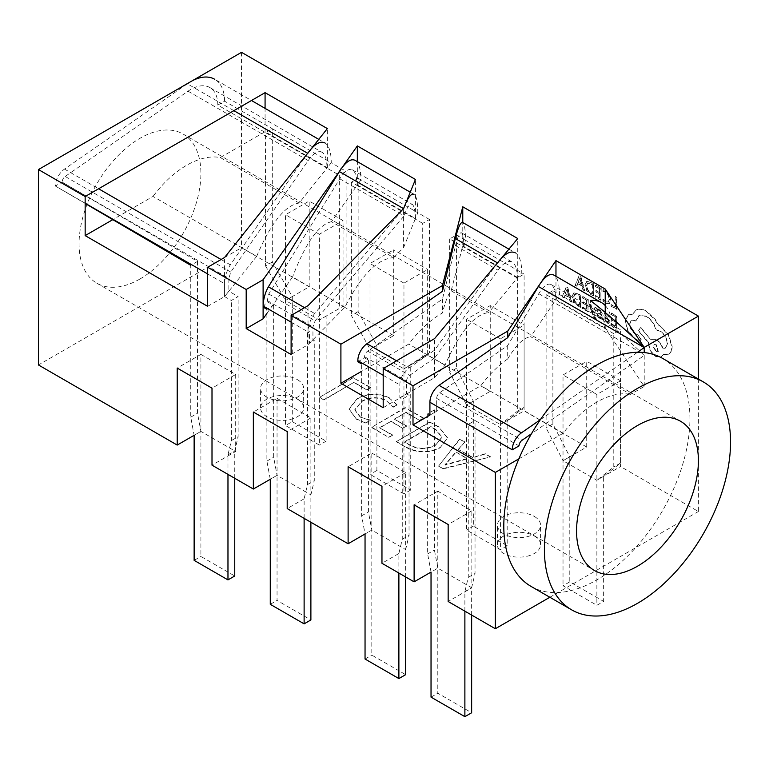 <?xml version="1.0" encoding="UTF-8"?>
<svg xmlns="http://www.w3.org/2000/svg" width="769" height="769" viewBox="0 0 769 769"><rect width="100%" height="100%" fill="white"/><g stroke="black" fill="none" stroke-linecap="round" stroke-linejoin="round"><path stroke-width="0.58" stroke-dasharray="3.85 2.88" d="M272.303 261.998L265.536 265.911L265.536 132.633L326.998 168.113L331.256 162.759L272.303 128.721L265.536 132.633L217.819 105.084L224.586 101.181L272.303 128.721L272.303 261.998L292.278 296.574L292.278 421.623L285.51 425.536L319.346 445.078L319.346 320.019L339.331 308.513L339.331 175.236L346.098 171.324L331.256 162.759C331.17 152.166 329.084 145.562 325.008 142.967L318.76 139.362M292.278 296.574L285.51 300.477L285.51 425.536M265.536 265.911L285.51 300.477L309.196 286.808L309.196 201.055L343.041 220.588L343.041 306.341L319.346 320.019L319.346 234.266L343.041 220.588M292.278 421.623L326.123 441.166L326.123 316.117L339.331 308.513M326.123 316.117L319.346 320.019L285.51 300.477L285.51 214.724L309.196 201.055M326.123 441.166L319.346 445.078M346.098 304.601L346.098 171.324M217.819 105.084A38.287 22.109 120 0 0 209.889 87.56L322 152.281C325.249 154.358 326.921 159.635 326.998 168.113L339.331 175.236M224.586 101.181A47.861 27.636 120 0 0 214.676 79.265L251.463 100.508M209.889 87.56A38.287 22.109 120 0 0 188.02 91.184L65.182 176.466A4.787 2.759 120 0 0 62.145 182.118L197.518 261.402L197.518 413.241L200.901 431.399L200.901 556.448L234.747 575.991M307.667 153.281L230.344 264.834C226.807 270.486 224.894 276.773 224.586 283.723L224.586 296.574L231.354 300.477L238.13 296.574L228.854 291.22L224.586 296.574L224.586 257.49M233.863 110.669L187.338 83.802L64.5 169.084A14.361 8.286 120 0 0 55.368 186.021L62.145 182.118L228.854 278.368L228.854 291.22M322 152.281C318.135 150.359 313.531 153.127 308.206 160.577L230.777 272.072L228.854 278.368M227.97 474.377L227.97 454.844L231.354 440.599L231.354 300.477M85.157 203.218L55.368 186.021L85.157 203.468M197.518 261.402L190.75 265.305L190.75 417.154L194.134 435.302L200.901 431.399L200.901 354.394L177.206 368.072M194.134 560.361L200.901 556.448M234.747 478.289L234.747 450.932L238.13 436.696L238.13 296.574M231.354 440.599L238.13 436.696M227.97 454.844L234.747 450.932M190.75 417.154L197.518 413.241M471.647 615.065L471.647 587.708L475.031 573.463L475.031 420.499L519.027 445.895M434.418 409.896L427.651 413.809L429.919 415.116L436.686 411.213L434.418 409.896L434.418 550.018L437.801 568.166L437.801 693.225L471.647 712.767M436.686 411.213L436.686 398.361A4.787 2.759 -60 0 1 439.733 392.709L507.694 345.531L538.771 293.691C543.558 285.933 547.691 282.896 551.162 284.588C554.084 286.472 555.583 291.653 555.651 300.131L559.486 294.527L620.554 329.786L613.787 333.698L613.787 466.975L596.869 480.241L596.869 394.487L620.554 380.809L620.554 466.562L596.869 480.241L596.869 605.299L603.636 601.387L603.636 476.338L620.554 463.063L620.554 329.786M431.034 697.137L437.801 693.225M464.88 611.153L464.88 591.621L468.263 577.375L468.263 424.401L475.031 420.499L436.686 398.361M427.651 413.809L427.651 553.93L431.034 572.078L437.801 568.166L437.801 491.17L414.116 504.849M605.222 305.543A47.861 27.636 120 0 1 611.442 324.528L604.674 328.43A38.287 22.109 120 0 0 596.744 310.907A38.287 22.109 120 0 0 590.429 309.128C606.587 321.115 623.765 335.832 641.961 353.269L644.22 355.441L531.466 433.735M644.22 355.441L644.22 386.471L605.222 328.113L555.968 299.67L530.639 336.687L630.542 394.362L644.22 386.471M637.463 352.279L540.309 419.73M613.787 333.698L546.105 294.614L552.873 290.711L552.873 423.988L569.791 456.796L569.791 581.854L603.636 601.387M552.873 290.711L559.486 294.527C559.399 283.934 557.535 277.455 553.872 275.1M569.791 581.854L563.023 585.757L596.869 605.299M546.105 294.614L546.105 427.891L563.023 460.708L563.023 585.757M507.694 345.531L507.694 358.94A86.147 49.735 120 0 0 480.856 385.711L429.919 415.116M590.429 309.128L590.429 300.496M603.636 476.338L596.869 480.241L563.023 460.708L586.718 447.029L586.718 361.276L620.554 380.809M620.554 463.063L613.787 466.975M569.791 456.796L563.023 460.708L563.023 374.955L586.718 361.276M552.873 423.988L546.105 427.891M427.651 553.93L434.418 550.018M468.263 577.375L475.031 573.463M464.88 591.621L471.647 587.708M263.113 307.091L267.026 301.535L268.785 294.018L339.792 178.812C344.675 171.103 348.895 168.123 352.433 169.853C355.422 171.775 356.951 176.976 357.018 185.454L351.366 182.186L358.133 178.283L358.133 311.56L376.887 345.425L376.887 470.474L410.733 490.016L410.733 364.958L429.477 352.75L422.71 356.653L422.71 223.375L429.477 219.473L429.477 352.75M410.733 364.958L403.956 368.87L422.71 356.653M376.887 345.425L370.12 349.328L370.12 474.386L403.956 493.919L403.956 283.117L427.651 269.438L427.651 355.191L403.956 368.87L370.014 349.27L393.709 335.592L393.709 249.838L427.651 269.438M358.133 311.56L351.366 315.463L370.12 349.328M376.887 470.474L370.12 474.386M410.733 490.016L403.956 493.919M358.133 178.283L417.798 212.725L415.222 219.059L422.71 223.375M351.366 182.186L351.366 315.463M410.252 192.183L414.03 194.365C416.49 196.028 417.74 202.151 417.798 212.725L429.477 219.473M355.201 160.394C358.931 162.797 360.844 169.295 360.93 179.898L357.018 185.454L415.222 219.059C415.173 210.591 414.174 205.698 412.203 204.362C409.867 203.324 407.089 207.14 403.869 215.81L403.61 208.668L314.646 313.512C310.589 318.847 308.379 324.979 308.033 331.9L308.033 333.025L309.426 331.612L309.426 343.33L314.271 340.532L312.935 339.763L309.426 343.33M403.61 216.531L315.146 320.779L312.935 326.912L312.935 339.763M304.12 518.344L304.12 498.802L307.504 484.566L307.504 332.717L308.033 333.025M267.026 301.535L273.658 305.36L266.891 309.273L266.891 461.112L270.275 479.27L277.051 475.357L277.051 600.416L310.887 619.949M270.275 604.319L277.051 600.416M310.887 522.257L310.887 494.9L314.271 480.654L314.271 340.532M273.658 305.36L273.658 457.209L277.051 475.357L277.051 398.361L253.357 412.04M307.504 484.566L314.271 480.654M304.12 498.802L287.202 508.578M307.504 332.717L309.426 331.612M266.891 461.112L273.658 457.209M357.835 361.776L364.602 357.864L364.602 356.739A4.787 2.759 -60 0 1 367.64 351.097L442.444 299.16L455.517 245.628C457.815 236.429 459.804 232.151 461.477 232.805C462.88 233.814 463.601 238.544 463.63 247.003L449.654 238.928L456.421 235.026L456.421 368.303L473.339 401.11L473.339 526.159L507.184 545.702L507.184 420.653L524.102 407.378L517.335 411.29L517.374 278.032C517.297 269.554 515.586 264.248 512.241 262.114C508.261 260.133 503.541 262.825 498.052 270.188L434.61 358.008L434.61 350.155L408.964 367.967A14.361 8.286 120 0 0 399.832 384.894L399.832 397.746L402.264 399.149L409.041 395.247L406.599 393.843L399.832 397.746M507.184 420.653L500.417 424.555L517.335 411.29M473.339 401.11L466.572 405.013L466.572 530.072L500.417 549.614L500.417 338.802L524.102 325.124L524.102 410.877L500.417 424.555L466.572 405.013L490.257 391.334L490.257 305.591L524.102 325.124M456.421 368.303L449.654 372.206L466.572 405.013L466.572 319.26L490.257 305.591M473.339 526.159L466.572 530.072M507.184 545.702L500.417 549.614M524.102 407.378L524.102 274.1L517.335 278.013L463.63 247.003L465.476 240.255L524.102 274.1M449.654 238.928L449.654 372.206M456.421 235.026L465.476 240.255C465.437 229.681 464.534 223.769 462.775 222.51L462.775 245.869L451.172 290.807C448.519 293.383 445.607 300.756 442.444 312.925A86.147 49.735 120 0 0 408.762 344.089L361.651 371.292M508.915 249.146L515.336 252.857C519.527 255.519 521.67 262.152 521.766 272.755L517.374 278.032M497.505 262.883L434.61 350.155M434.61 358.008L409.646 375.349A4.787 2.759 120 0 0 406.599 380.991L406.599 393.843M442.444 299.16L442.444 312.925M398.88 573.059L398.88 553.517L402.264 539.271L402.264 399.149M364.602 357.864L368.428 360.075L361.651 363.977L361.651 515.826L365.044 533.974L371.812 530.072L371.812 655.121L405.648 674.663M365.044 659.033L371.812 655.121M405.648 576.961L405.648 549.604L409.041 535.368L409.041 395.247M368.428 360.075L368.428 511.914L371.812 530.072L371.812 453.066L348.117 466.745M361.651 515.826L368.428 511.914M402.264 539.271L409.041 535.368M398.88 553.517L381.962 563.283M297.353 379.617A21.542 12.439 180 0 1 303.659 388.412A21.542 12.439 180 0 1 282.127 400.841A21.542 12.439 180 0 1 260.585 388.412A21.542 12.439 180 0 1 273.879 376.916A21.542 12.439 180 0 1 297.353 379.617M297.353 399.159A21.542 12.439 180 0 1 303.659 407.945A21.542 12.439 180 0 1 282.127 420.383A21.542 12.439 180 0 1 260.585 407.945A21.542 12.439 180 0 1 273.879 396.458A21.542 12.439 180 0 1 297.353 399.159M534.253 516.393A21.542 12.439 180 0 1 540.569 525.189A21.542 12.439 180 0 1 519.027 537.618A21.542 12.439 180 0 1 497.485 525.189A21.542 12.439 180 0 1 510.789 513.692A21.542 12.439 180 0 1 534.253 516.393M534.253 535.935A21.542 12.439 180 0 1 540.569 544.721A21.542 12.439 180 0 1 519.027 557.16A21.542 12.439 180 0 1 497.485 544.721A21.542 12.439 180 0 1 510.789 533.234A21.542 12.439 180 0 1 534.253 535.935M531.062 586.411A131.624 75.987 120 0 0 558.092 592.514A131.624 75.987 120 0 0 635.636 547.739A131.624 75.987 120 0 0 662.676 358.441M139.977 278.984A86.147 49.735 120 0 0 196.258 203.074A86.147 49.735 120 0 0 183.06 134.037A86.147 49.735 120 0 0 96.904 183.772A86.147 49.735 120 0 0 96.904 283.252A86.147 49.735 120 0 0 139.977 278.984M207.668 306.341L224.586 296.574L256.702 256.298L153.012 196.431L112.793 219.655M220.357 157.549L299.151 203.035L327.344 167.68L265.074 131.73L220.357 157.549A86.147 49.735 120 0 0 153.012 196.431M256.702 256.298C270.851 223.048 285.001 205.294 299.151 203.035M403.61 247.551L415.433 218.54L357.335 184.993L331.487 221.712L393.709 257.625L403.61 247.551L403.61 208.476M291.115 354.519L308.033 344.752L344.925 307.235C361.19 275.196 377.444 258.663 393.709 257.625M344.925 307.235L292.556 277.003L266.891 313.454M331.487 221.712C318.51 224.644 305.533 243.071 292.556 277.003M451.172 290.807L488.748 312.502L517.739 277.599L517.739 238.525M383.193 407.685L434.61 377.675L445.088 365.064C459.641 332.045 474.194 314.521 488.748 312.502M445.088 365.064L408.762 344.089M518.864 458.843L563.196 433.245A86.147 49.735 -60 0 1 630.542 394.362M563.196 433.245L480.856 385.711M507.694 358.94C515.989 345.108 523.631 337.687 530.639 336.687M698.396 379.059L698.396 511.51L620.554 466.562M586.718 447.029L524.102 410.877M490.257 391.334L427.651 355.191M393.709 335.592L343.041 306.341M309.196 286.808L241.514 247.724L38.45 364.958M241.514 52.33L241.514 247.724M611.095 306.168L611.095 304.803L615.2 307.177L615.2 296.623L616.536 297.392L616.536 309.311L611.095 306.168L611.095 304.803M595.321 297.065L595.321 295.7L599.541 298.141L599.541 294.123L595.85 291.999L595.85 290.634L599.541 292.758L599.541 288.942L595.552 286.645L595.552 285.27L600.868 288.346L600.868 300.266L595.321 297.065L595.321 295.7M593.37 295.93L590.525 294.296L586.516 290.307L584.959 284.972L586.516 281.637L590.419 282.31L593.37 284.011L593.37 295.93L586.862 290.115L585.305 284.77L586.862 281.444L590.765 282.117L593.706 283.819L593.706 295.738M586.295 281.752L586.862 281.444L586.295 281.752M575.097 285.386L579.038 275.735L580.46 276.561L584.392 290.749L582.921 289.903L581.922 286.068L577.625 283.588L576.577 286.241L575.097 285.386L579.374 275.542L580.797 276.359L584.728 290.557L583.258 289.702L582.268 285.866L577.961 283.386L576.913 286.039L575.443 285.193M599.945 317.626L602.069 318.03L602.069 319.568L600.07 318.914L597.917 317.001L597.09 314.675L597.58 313.473L600.445 313.377L600.724 312.743L599.311 310.782L597.446 310.32L597.446 308.869L601.233 311.349L602.06 313.646L601.694 314.781L598.743 314.973L598.417 315.588L599.945 317.626L602.069 318.03M602.406 317.837L602.406 319.375L600.406 318.722L598.253 316.799L597.426 314.483L597.859 313.319L600.781 313.175L601.07 312.55L599.657 310.589L597.782 310.118L597.782 308.667L601.569 311.157L602.396 313.454L601.916 314.675L598.743 314.973L598.417 315.588L600.281 317.424M600.445 313.377L601.07 312.55L600.445 313.377M582.393 308.504L582.393 307.148L586.612 309.59L586.612 305.572L582.921 303.447L582.921 302.082L586.612 304.207L586.612 300.391L582.623 298.093L582.623 296.719L587.939 299.795L587.939 311.714L582.393 308.504L582.393 307.148M580.441 307.379L577.596 305.745L573.587 301.756L572.03 296.411L573.587 293.085L577.49 293.758L580.441 295.459L580.441 307.379L573.934 301.563L572.376 296.219L573.934 292.893L577.836 293.566L580.778 295.267L580.778 307.187M573.366 293.2L573.934 292.893L573.366 293.2M562.168 296.834L566.099 287.183L567.532 288.01L571.463 302.198L569.992 301.352L568.993 297.516L564.696 295.036L563.648 297.69L562.168 296.834L566.445 286.991L567.868 287.808L571.8 302.006L570.329 301.15L569.339 297.315L565.032 294.835L563.985 297.488L562.514 296.642M624.995 321.279L628.023 314.906L632.262 314.367L636.223 309.965C639.106 308.763 642.442 309.215 646.21 311.32L655.015 319.712L658.245 325.306L659.937 326.114L668.376 335.053L671.827 346.704C671.779 350.183 670.751 352.673 668.742 354.163L662.868 354.845L661.129 357.114L655.899 356.585C651.43 353.509 648.978 349.27 648.555 343.868L648.555 343.022L638.28 330.814L640.558 327.632L650.391 339.244L656.236 339.35C659.6 341.542 661.898 344.743 663.138 348.924L665.358 348.424L667.54 343.676C667.108 338.264 664.666 334.034 660.196 330.958L656.303 329.978C654.64 323.932 651.362 319.327 646.469 316.165L639.174 315.463L636.194 320.827L631.56 320.096L629.878 323.797C630.138 327.757 631.897 330.978 635.165 333.458L638.914 335.534L641.183 339.475L640.5 340.946L639.058 340.878L634.723 338.37L628.042 330.699L625.332 321.086L628.36 314.704L632.599 314.175L636.559 309.763C639.452 308.571 642.778 309.023 646.546 311.128L655.351 319.51L658.581 325.104L660.273 325.912L668.713 334.861L672.164 346.511C672.116 349.991 671.087 352.471 669.078 353.971L663.205 354.644L661.465 356.922L656.236 356.383C651.766 353.317 649.324 349.078 648.892 343.676L648.892 342.82L638.616 330.622L640.894 327.44L650.391 339.244L655.899 339.542C659.264 341.744 661.561 344.935 662.791 349.126L665.022 348.617L667.204 343.868C666.771 338.466 664.329 334.227 659.86 331.151L655.967 330.18C654.304 324.134 651.026 319.529 646.133 316.367L638.828 315.655L635.857 321.019L631.224 320.288L629.542 323.989C629.801 327.95 631.56 331.17 634.829 333.65L638.568 335.726L640.846 339.667L640.164 341.138L638.722 341.071L634.387 338.571L627.706 330.901L625.332 321.086M589.333 304.005L590.679 304.774L592.88 313.156L594.966 307.254L596.417 308.09L593.524 314.915L594.091 316.79L596.148 319.01L596.148 320.337L595.312 319.981L592.688 315.732L589.333 304.005L590.679 304.774M606.481 313.714L609.029 315.972L609.029 317.414L606.606 314.992L605.559 314.819L605.116 316.213L607.299 317.828L609.75 322.019L609.115 323.47L607.404 323.153L605.116 320.308L605.116 321.625L603.819 320.884L603.819 315.405L604.521 313.339L606.828 313.512L609.365 315.771L609.365 317.222L606.943 314.8L605.895 314.617L605.453 316.021L607.635 317.635L610.086 321.827L609.452 323.268L607.741 322.961L605.453 320.115L605.453 321.432L604.155 320.683L604.155 315.203L604.857 313.146L606.828 313.512M610.98 325.018L610.98 323.653L615.2 326.094L615.2 322.086L611.509 319.952L611.509 318.587L615.2 320.721L615.2 316.905L611.22 314.598L611.22 313.233L616.536 316.299L616.536 328.219L610.98 325.018L610.98 323.653M603.281 300.766L603.281 299.295L605.943 301.631L608.51 301.957L609.606 299.093L608.519 294.883L605.712 291.932L603.281 291.24L603.281 289.625L605.722 290.557L609.519 294.498L611.009 299.987L609.346 303.726L605.799 303.313L602.934 300.967L602.934 299.487L605.607 301.823L608.173 302.159L609.269 299.285L608.183 295.075L605.376 292.133L602.934 291.432L602.934 289.826L605.386 290.749L609.173 294.69L610.673 300.189L609.25 303.793L606.135 303.111L602.934 300.967M194.134 435.302L200.901 431.399L235.689 451.48L212.004 465.158M549.854 597.263L698.396 511.51M437.801 491.17L471.839 510.827L471.839 587.824L448.154 601.502M471.839 587.824L437.801 568.166L431.034 572.078M371.812 453.066L405.648 472.608L405.648 549.604L371.812 530.072L365.044 533.974M277.051 398.361L310.887 417.903L310.887 494.9L277.051 475.357L270.275 479.27M439.955 447.923L447.529 438.157L439.262 427.497L430.063 422.181L396.218 441.714L405.772 447.231C417 453.21 428.391 453.441 439.955 447.923L447.529 437.763L439.262 427.497M406.128 412.645L419.749 420.508L423.459 418.365L405.301 407.878L371.456 427.42L388.787 437.426L392.507 435.283L379.713 427.9L390.854 421.46L402.821 428.371L406.541 426.228L394.564 419.316L406.128 412.261L419.749 420.508M386.711 400.957L393.228 407.224L396.939 405.08L389.796 398.457C378.809 393.036 367.957 393.19 357.239 398.938L349.059 409.358L356.48 419.249L365.784 423.075L370.322 420.451L360.228 417.125L354.826 409.992L361.497 401.716C369.678 397.16 378.079 396.91 386.711 400.957L393.228 407.224M354.125 382.626L366.919 390.008L370.629 387.864L353.298 377.858L319.452 397.4L323.989 400.015L354.125 382.231L366.919 390.008M438.734 466.264L443.271 468.879L490.324 456.969L485.364 454.114L472.454 457.613L458.468 449.538L464.736 442.194L459.775 439.339L438.734 465.87L443.271 468.879M555.968 299.67L555.968 276.311M605.222 328.113L605.222 312.483M434.61 377.675L434.61 338.591M517.739 277.599L462.775 245.869M308.033 344.752L308.033 305.668M357.335 184.993L357.335 161.634M415.433 218.54L415.433 179.456M265.074 131.73L265.074 108.362M327.344 167.68L327.344 128.596M319.346 234.266L285.51 214.724M403.956 283.117L370.014 263.517L393.709 249.838M370.014 263.517L370.014 349.27M500.417 338.802L466.572 319.26M596.869 394.487L563.023 374.955M471.839 510.827L448.154 524.506M405.648 472.608L381.962 486.287M310.887 417.903L287.202 431.582M200.901 354.394L235.689 374.484L212.004 388.162M235.689 374.484L235.689 451.48M443.271 468.494L490.324 456.969M490.324 456.575L485.364 454.114M485.364 453.72L472.454 457.613M472.454 457.219L458.468 449.538M458.468 449.154L464.736 442.194M464.736 441.8L459.775 439.339M459.775 438.945L438.734 465.87M455.902 451.951L467.216 458.487L444.982 464.716L455.902 451.951L467.216 458.882L445.088 465.168L455.902 452.345M439.262 427.103L430.063 422.181M430.063 421.787L396.218 441.714M396.218 441.329L405.772 447.231M405.772 446.837C417 452.826 428.391 453.056 439.955 447.529M435.514 444.857C426.814 449.423 418.134 449.365 409.464 444.684L404.475 441.8L430.89 426.555L435.696 429.323L441.954 436.975L435.514 445.241C426.814 449.817 418.134 449.759 409.464 445.078L404.475 442.194L430.89 426.949L435.696 429.717L441.954 437.369L435.514 445.241M419.749 420.124L423.459 418.365M423.459 417.98L405.301 407.878M405.301 407.493L371.456 427.42M371.456 427.026L388.787 437.426M388.787 437.042L392.507 435.283M392.507 434.898L379.713 427.9M379.713 427.506L390.854 421.46M390.854 421.076L402.821 428.371M402.821 427.987L406.541 426.228M406.541 425.843L394.564 419.316M394.564 418.932L406.128 412.261M393.228 406.839L396.939 405.08M396.939 404.696L389.796 398.457M389.796 398.063C378.809 392.642 367.957 392.805 357.239 398.544L357.239 398.938M357.239 398.544L349.059 408.964L356.48 419.249M356.48 418.855L365.784 423.075M365.784 422.681L370.322 420.451M370.322 420.057L360.228 417.125M360.228 416.74L354.826 409.608L361.497 401.716M361.497 401.322C369.678 396.766 378.079 396.516 386.711 400.572M366.919 389.623L370.629 387.864M370.629 387.48L353.298 377.858M353.298 377.464L319.452 397.4M319.452 397.006L323.989 400.015M323.989 399.63L354.125 382.231M611.432 304.611L615.2 307.177M615.546 306.985L615.2 296.623M615.546 296.421L616.536 297.392M616.873 297.19L616.536 309.311M616.873 309.109L611.432 305.966M595.658 295.507L599.541 298.141M599.878 297.939L599.541 294.123M599.878 293.931L595.85 291.999M596.186 291.797L595.85 290.634M596.186 290.432L599.541 292.758M599.878 292.566L599.541 288.942M599.878 288.75L595.552 286.645M595.888 286.452L595.552 285.27M595.888 285.078L600.868 288.346M601.214 288.144L600.868 300.266M601.214 300.073L595.658 296.863M592.37 284.415L592.37 293.614L587.804 289.73L586.699 285.626L587.833 282.915L592.37 284.415L592.034 293.806L587.468 289.923L586.363 285.818L587.497 283.117L592.034 284.617M581.845 284.28L578.375 282.281L580.095 277.484L581.845 284.28L578.038 282.473L579.759 277.676L581.499 284.472M611.326 323.461L615.2 326.094M615.546 325.902L615.2 322.086M615.546 321.884L611.509 319.952M611.845 319.76L611.509 318.587M611.845 318.395L615.2 320.721M615.546 320.519L615.2 316.905M615.546 316.703L611.22 314.598M611.557 314.406L611.22 313.233M611.557 313.031L616.536 316.299M616.873 316.107L616.536 328.219M616.873 328.027L611.326 324.816M608.433 319.673L608.394 321.721L607.414 321.538L606.01 320.029L605.453 317.155L608.433 319.673L608.058 321.923L607.068 321.73L605.664 320.231L605.116 317.357L608.087 319.866M608.769 320.952L608.058 321.923L608.769 320.952M599.089 314.781L598.753 315.396L599.089 314.781M591.015 304.582L592.688 312.349M593.034 312.156L592.851 313.137M593.38 312.349L594.966 307.254M595.302 307.062L596.417 308.09M596.754 307.898L593.524 314.915M593.86 314.723L596.148 319.01M596.484 318.818L596.148 320.337M596.484 320.144L593.024 315.54L589.679 303.813M582.729 306.956L586.612 309.59M586.949 309.388L586.612 305.572M586.949 305.38L582.921 303.447M583.258 303.246L582.921 302.082M583.258 301.881L586.612 304.207M586.949 304.015L586.612 300.391M586.949 300.198L582.623 298.093M582.96 297.901L582.623 296.719M582.96 296.526L587.939 299.795M588.285 299.593L587.939 311.714M588.285 311.522L582.729 308.311M579.442 295.863L579.442 305.062L574.876 301.179L573.77 297.074L574.904 294.364L579.442 295.863L579.105 305.255L574.539 301.371L573.434 297.267L574.568 294.565L579.105 296.065M568.916 295.729L565.446 293.729L567.166 288.933L568.916 295.729L565.109 293.921L566.83 289.125L568.57 295.921M656.303 351.346L653.448 346.386L654.275 344.531L656.303 344.733L658.331 351.539L655.967 351.539L653.102 346.579L653.938 344.733L655.967 344.925L657.995 351.731L655.967 351.539M64.5 169.084L98.595 188.77M221.107 259.499L230.344 264.834M188.02 91.184L308.206 160.577M65.182 176.466L230.777 272.072M207.668 273.947L224.586 283.723M538.771 293.691L641.961 353.269M439.733 392.709L522.074 440.252M339.792 178.812L403.869 215.81M304.553 307.677L314.646 313.512M291.115 322.124L308.033 331.9M268.785 294.018L315.146 320.779M267.026 300.41L312.935 326.912M455.517 245.628L498.052 270.188M367.64 351.097L409.646 375.349M364.602 356.739L406.599 380.991M396.564 360.805L408.964 367.967M383.193 375.291L399.832 384.894M551.162 284.588L596.744 310.907M352.433 169.853L412.203 204.362M461.477 232.805L512.241 262.114M303.659 407.945L303.659 388.412M260.585 407.945L260.585 388.412M540.569 544.721L540.569 525.189M497.485 544.721L497.485 525.189M96.904 283.252L594.408 570.483M183.06 134.037L680.555 421.268"/><path stroke-width="1.15" d="M214.676 79.265A47.861 27.636 120 0 0 187.338 83.802M325.008 142.967C320.183 140.564 314.434 144.024 307.773 153.339M85.157 203.468L190.75 265.305M703.289 381.885A131.624 75.987 120 0 0 637.482 388.403A131.624 75.987 120 0 0 551.498 504.387A131.624 75.987 120 0 0 571.675 609.865A131.624 75.987 120 0 0 703.289 533.869A131.624 75.987 120 0 0 703.289 381.885L662.676 358.441A131.624 75.987 120 0 0 644.22 352.567L644.22 347.386L698.396 316.107L241.514 52.33L38.45 169.565L38.45 364.958L177.206 445.068L194.134 435.302L194.134 560.361L227.97 579.893L227.97 474.377M227.97 579.893L234.747 575.991L234.747 478.289M177.206 445.068L177.206 368.072L212.004 388.162L212.004 465.158L253.357 489.036L253.357 412.04L287.202 431.582L287.202 508.578L348.117 543.75L348.117 466.745L381.962 486.287L381.962 563.283L414.116 581.845L431.034 572.078L431.034 697.137L464.88 716.67L471.647 712.767L471.647 615.065M538.387 286.481L644.22 347.588L644.22 352.567A131.624 75.987 120 0 0 596.869 364.958A131.624 75.987 120 0 0 518.864 458.843L495.342 472.426L413.001 424.892L429.919 415.116L429.919 402.264A14.361 8.286 -60 0 1 439.051 385.327L507.694 337.678L538.387 286.481C544.375 276.773 549.537 272.985 553.872 275.1L601.531 302.611A47.861 27.636 120 0 0 590.429 300.496C607.731 314.069 625.658 329.766 644.22 347.588L637.463 352.279M464.88 716.67L464.88 611.153M531.466 433.735L522.074 440.252A4.787 2.759 120 0 0 519.027 445.895L512.26 449.807A14.361 8.286 120 0 1 521.392 432.87L540.309 419.73M429.919 402.264L512.26 449.807M605.222 305.543A47.861 27.636 120 0 0 601.531 302.611M414.03 194.365C411.107 193.067 407.637 197.835 403.61 208.668M266.891 309.273L263.113 307.091L263.113 305.966C263.392 299.006 265.151 292.624 268.391 286.808L339.398 171.593C345.502 161.961 350.77 158.231 355.201 160.394L410.252 192.183M253.357 489.036L270.275 479.27L270.275 604.319L304.12 623.861L304.12 518.344M304.12 623.861L310.887 619.949L310.887 522.257M361.651 363.977L357.835 361.776L357.835 360.642A14.361 8.286 -60 0 1 366.957 343.714L442.444 291.307L455.335 238.534C458.209 227.028 460.689 221.693 462.775 222.51L462.775 206.794L442.444 285.568L340.907 344.185L340.907 383.27L383.193 407.685L383.193 368.601L413.001 385.807L413.001 424.892M515.336 252.857C510.376 250.377 504.464 253.732 497.61 262.94M348.117 543.75L365.044 533.974L365.044 659.033L398.88 678.566L398.88 573.059M398.88 678.566L405.648 674.663L405.648 576.961M518.864 458.843A131.624 75.987 120 0 0 531.062 586.411L571.675 609.865M637.482 566.215A86.147 49.735 120 0 0 693.763 490.295A86.147 49.735 120 0 0 680.555 421.268A86.147 49.735 120 0 0 594.408 471.003A86.147 49.735 120 0 0 594.408 570.483A86.147 49.735 120 0 0 637.482 566.215M698.396 316.107L698.396 379.059M414.116 581.845L414.116 504.849L448.154 524.506L448.154 601.502L495.342 628.744L549.854 597.263M495.342 472.426L495.342 628.744M357.335 161.634L357.335 145.918L415.433 179.456L403.61 208.476L308.033 305.668L291.115 315.434L340.907 344.185M291.115 315.434L291.115 354.519L246.195 328.584L246.195 289.509L207.668 267.266L207.668 306.341L85.157 235.612L85.157 196.528L38.45 169.565M207.668 267.266L224.586 257.49L327.344 128.596L265.074 92.655L85.157 196.528M357.335 145.918L263.113 279.733L246.195 289.509M383.193 368.601L434.61 338.591L517.739 238.525L462.775 206.794M644.22 347.386L605.222 289.038L555.968 260.595L507.694 331.141L413.001 385.807M507.694 337.678L507.694 331.141M555.968 276.311L555.968 260.595M605.222 312.483L605.222 289.038M361.651 371.292L340.907 383.27M442.444 291.307L442.444 285.568M266.891 313.454L263.113 318.818L246.195 328.584M263.113 318.818L263.113 279.733M112.793 219.655L85.157 235.612M265.074 108.362L265.074 92.655M233.863 110.669L307.667 153.281M98.595 188.77L221.107 259.499M85.157 203.218L207.668 273.947M439.051 385.327L521.392 432.87M339.398 171.593L403.485 208.601M268.391 286.808L304.553 307.677M263.113 305.966L291.115 322.124M455.335 238.534L497.505 262.883M366.957 343.714L396.564 360.805M357.835 360.642L383.193 375.291M251.463 100.508L318.76 139.362M462.775 222.51L508.915 249.146"/></g></svg>

